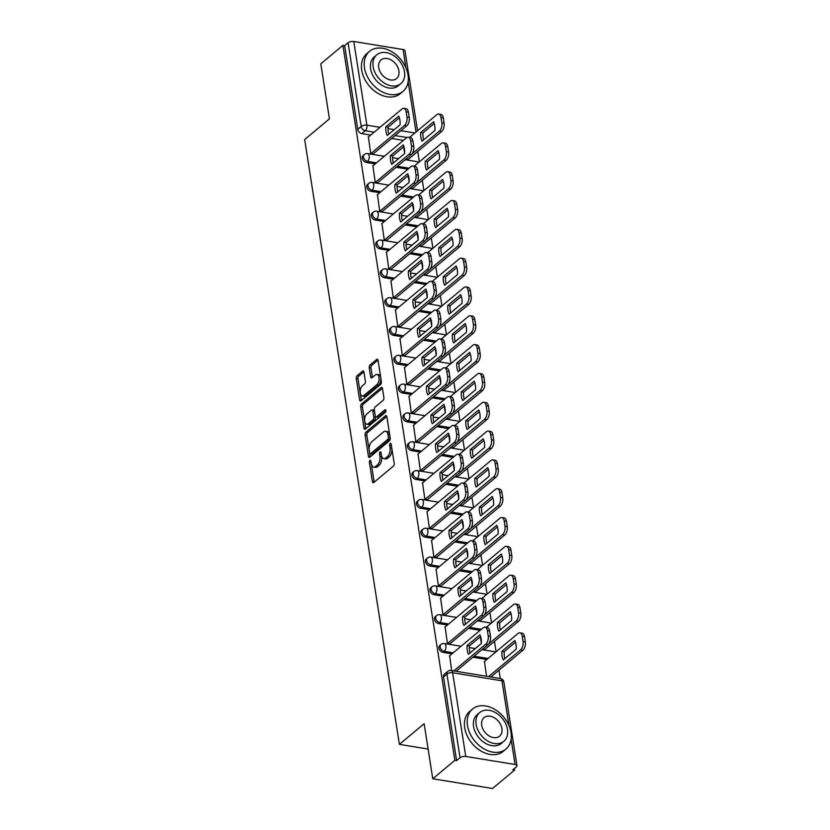 <?xml version="1.0" encoding="UTF-8"?>
<svg xmlns="http://www.w3.org/2000/svg" width="830" height="830" viewBox="0 0 830 830"><rect width="100%" height="100%" fill="white"/><g stroke="black" fill="none" stroke-linecap="round" stroke-linejoin="round"><path stroke-width="1.25" d="M369.952 460.422A1.432 0.768 -80.7 0 0 369.381 462.331L372.4 481.597A2.044 1.089 -80.7 0 0 373.158 482.707A2.044 1.089 -80.7 0 0 373.78 482.5L393.389 466.128A2.044 1.089 -80.7 0 0 394.198 463.399L391.179 444.133A1.432 0.768 -80.7 0 0 390.65 443.355A1.432 0.768 -80.7 0 0 390.214 443.5A1.432 0.768 -80.7 0 0 389.654 445.409L390.048 447.899A6.557 3.496 -80.7 0 1 387.465 456.614L385.836 457.984A6.557 3.496 -80.7 0 1 383.875 458.648A6.557 3.496 -80.7 0 1 381.437 455.089L381.043 452.599A1.432 0.768 -80.7 0 0 380.514 451.821A1.432 0.768 -80.7 0 0 380.088 451.966A1.432 0.768 -80.7 0 0 379.518 453.865L379.912 456.365A6.557 3.496 -80.7 0 1 377.328 465.07L375.7 466.439A6.557 3.496 -80.7 0 1 373.739 467.103A6.557 3.496 -80.7 0 1 371.3 463.545L370.906 461.055A1.432 0.768 -80.7 0 0 370.377 460.276A1.432 0.768 -80.7 0 0 369.952 460.422M371.103 462.279A1.432 0.768 -80.7 0 0 371.124 462.611L374.143 481.877A2.044 1.089 -80.7 0 0 374.195 482.147M391.376 445.357A1.432 0.768 -80.7 0 0 391.397 445.689L391.791 448.19L390.048 447.899M381.24 453.813A1.432 0.768 -80.7 0 0 381.261 454.155L381.655 456.645L379.912 456.365M363.945 372.089A2.044 1.089 -80.7 0 0 363.177 370.979A2.044 1.089 -80.7 0 0 362.565 371.186L357.066 375.783A2.044 1.089 -80.7 0 0 356.257 378.501L359.608 399.904A2.044 1.089 -80.7 0 0 360.365 401.014A2.044 1.089 -80.7 0 0 360.988 400.807L380.596 384.435A2.044 1.089 -80.7 0 0 381.406 381.707L378.055 360.313A2.044 1.089 -80.7 0 0 377.297 359.203A2.044 1.089 -80.7 0 0 376.685 359.411L370.035 364.961A2.044 1.089 -80.7 0 0 369.226 367.68L370.657 376.841A2.044 1.089 -80.7 0 0 371.425 377.951A2.044 1.089 -80.7 0 0 372.037 377.743L375.336 374.994A5.478 2.915 -80.7 0 1 376.976 374.434A5.478 2.915 -80.7 0 1 379.103 378.822A5.478 2.915 -80.7 0 1 376.851 384.695L363.934 395.474A5.478 2.915 -80.7 0 1 362.295 396.024A5.478 2.915 -80.7 0 1 360.168 391.636A5.478 2.915 -80.7 0 1 362.42 385.774L364.567 383.968A2.044 1.089 -80.7 0 0 365.376 381.25L363.945 372.089M465.755 756.452L515.057 764.482A4.171 1.847 171.1 0 1 516.966 765.685A4.171 1.847 171.1 0 1 516.322 766.899L512.878 769.773L514.621 770.053L492.532 788.5L432.762 778.768L424.151 723.708L399.386 744.375L304.672 139.533L329.427 118.866L320.805 63.817L342.904 45.37L454.861 760.322L456.604 760.612L460.048 757.738L446.945 674.043A4.171 3.009 -129.9 0 1 447.754 671.408L444.309 674.282A4.171 3.009 -129.9 0 0 443.5 676.917L446.945 674.043A4.171 1.847 171.1 0 1 452.641 672.767L465.755 756.452A4.171 1.847 171.1 0 0 460.048 757.738M432.762 778.768L454.861 760.322M365.895 432.181A2.044 1.089 -80.7 0 0 365.086 434.899L368.437 456.293A2.044 1.089 -80.7 0 0 369.205 457.413A2.044 1.089 -80.7 0 0 369.817 457.206L389.436 440.823A2.044 1.089 -80.7 0 0 390.235 438.105L386.884 416.712A2.044 1.089 -80.7 0 0 386.126 415.591A2.044 1.089 -80.7 0 0 385.514 415.799L365.895 432.181L367.638 432.461A2.044 1.089 -80.7 0 0 366.829 435.179L370.18 456.583A2.044 1.089 -80.7 0 0 370.242 456.842M364.028 428.104L360.677 406.7A2.044 1.089 -80.7 0 1 361.475 403.982L381.095 387.61A2.044 1.089 -80.7 0 1 381.707 387.403A2.044 1.089 -80.7 0 1 382.474 388.513L383.906 397.663A2.044 1.089 -80.7 0 1 383.097 400.392L375.139 407.032A2.044 1.089 -80.7 0 0 374.34 409.75L375.285 415.83A2.044 1.089 -80.7 0 0 376.052 416.94A2.044 1.089 -80.7 0 0 376.664 416.733L384.944 409.823A1.432 0.768 -80.7 0 1 385.369 409.678A1.432 0.768 -80.7 0 1 385.929 410.819A1.432 0.768 -80.7 0 1 385.338 412.354L365.397 429.006A2.044 1.089 -80.7 0 1 364.785 429.214A2.044 1.089 -80.7 0 1 364.028 428.104L365.771 428.384L362.42 406.99L360.677 406.7M403.411 140.384L391.646 138.465M370.74 135.062L361.818 133.609L365.252 130.735A4.171 3.009 -129.9 0 1 361.195 126.471L348.092 42.787A4.171 1.847 -8.9 0 1 353.788 41.5L403.1 49.53A4.171 1.847 -8.9 0 1 404.999 50.744L417.532 130.767M514.621 770.053L514.382 768.518M500.293 678.504L498.986 670.194M496.101 651.747L494.473 641.372M491.588 622.925L489.959 612.55M487.075 594.114L485.446 583.729M482.562 565.292L480.933 554.907M478.049 536.471L476.42 526.096M473.536 507.649L471.907 497.274M469.023 478.827L467.394 468.452M464.51 450.016L462.881 439.63M459.996 421.194L458.368 410.809M455.483 392.372L453.854 381.997M450.97 363.55L449.341 353.175M446.457 334.729L444.828 324.354M441.944 305.917L440.315 295.532M437.431 277.096L435.802 266.71M432.918 248.274L431.289 237.899M428.405 219.452L426.776 209.077M423.891 190.63L422.263 180.255M419.378 161.819L417.749 151.434M342.904 45.37L344.647 45.66L348.092 42.787M484.471 661.448L486.525 676.263M449.632 655.773L451.676 670.588M445.119 626.951L447.443 643.541L450.016 643.717M482.438 649.236L484.865 649.392M440.606 598.139L442.93 614.719L445.502 614.895M477.924 620.415L480.352 620.57M436.092 569.318L438.416 585.897L440.989 586.073M473.411 591.593L475.839 591.749M431.579 540.496L433.903 557.075L436.476 557.262M468.898 562.782L471.326 562.937M427.066 511.674L429.39 528.254L431.963 528.44M464.385 533.96L466.813 534.115M422.553 482.853L424.877 499.442L427.45 499.619M459.872 505.138L462.3 505.294M418.04 454.041L420.364 470.62L422.937 470.797M455.359 476.316L457.787 476.472M413.527 425.219L415.851 441.799L418.424 441.975M450.846 447.495L453.273 447.65M409.014 396.398L411.338 412.977L413.911 413.164M446.333 418.683L448.76 418.839M404.501 367.576L406.825 384.155L409.398 384.342M441.819 389.861L444.247 390.017M399.987 338.754L402.311 355.344L404.884 355.52M437.306 361.04L439.734 361.195M395.474 309.943L397.798 326.522L400.371 326.698M432.793 332.218L435.221 332.374M390.961 281.121L393.285 297.7L395.858 297.877M428.28 303.396L430.708 303.552M386.448 252.299L388.772 268.879L391.345 269.065M423.767 274.585L426.195 274.74M381.935 223.478L384.259 240.057L386.832 240.244M419.254 245.763L421.682 245.919M377.422 194.656L379.746 211.245L382.319 211.422M414.741 216.941L417.168 217.097M372.909 165.844L375.233 182.424L377.806 182.6M410.228 188.12L412.655 188.275M368.396 137.023L370.72 153.602L373.293 153.778M405.714 159.298L408.142 159.453M407.914 169.206L396.159 167.287M375.253 163.884L366.331 162.431L367.545 161.414A4.171 3.009 -129.9 0 1 363.893 158.437A4.171 3.009 -129.9 0 1 364.297 154.515L363.073 155.532A4.171 3.009 50.1 0 0 362.669 159.453A4.171 3.009 50.1 0 0 366.331 162.431M412.427 198.028L400.672 196.108M379.767 192.705L370.844 191.253L372.058 190.226A4.171 3.009 -129.9 0 1 368.406 187.258A4.171 3.009 -129.9 0 1 368.811 183.326L367.586 184.353A4.171 3.009 50.1 0 0 367.182 188.275A4.171 3.009 50.1 0 0 370.844 191.253M416.94 226.839L405.185 224.93M384.28 221.517L375.357 220.064L376.571 219.047A4.171 3.009 -129.9 0 1 372.919 216.08A4.171 3.009 -129.9 0 1 373.324 212.148L372.099 213.175A4.171 3.009 50.1 0 0 371.695 217.097A4.171 3.009 50.1 0 0 375.357 220.064M421.453 255.661L409.698 253.741M388.793 250.338L379.87 248.886L381.084 247.869A4.171 3.009 -129.9 0 1 377.432 244.892A4.171 3.009 -129.9 0 1 377.837 240.97L376.613 241.987A4.171 3.009 50.1 0 0 376.208 245.919A4.171 3.009 50.1 0 0 379.87 248.886M425.966 284.483L414.212 282.563M393.306 279.16L384.383 277.708L385.597 276.691A4.171 3.009 -129.9 0 1 381.945 273.713A4.171 3.009 -129.9 0 1 382.35 269.792L381.126 270.808A4.171 3.009 50.1 0 0 380.721 274.74A4.171 3.009 50.1 0 0 384.383 277.708M430.48 313.304L418.714 311.385M397.819 307.982L388.897 306.529L390.11 305.513A4.171 3.009 -129.9 0 1 386.458 302.535A4.171 3.009 -129.9 0 1 386.863 298.613L385.639 299.63A4.171 3.009 50.1 0 0 385.234 303.552A4.171 3.009 50.1 0 0 388.897 306.529M434.993 342.126L423.227 340.207M402.332 336.804L393.41 335.351L394.624 334.324A4.171 3.009 -129.9 0 1 390.971 331.357A4.171 3.009 -129.9 0 1 391.376 327.425L390.152 328.452A4.171 3.009 50.1 0 0 389.747 332.374A4.171 3.009 50.1 0 0 393.41 335.351M439.506 370.937L427.74 369.028M406.845 365.615L397.923 364.163L399.137 363.146A4.171 3.009 -129.9 0 1 395.485 360.179A4.171 3.009 -129.9 0 1 395.889 356.246L394.665 357.274A4.171 3.009 50.1 0 0 394.26 361.195A4.171 3.009 50.1 0 0 397.923 364.163M444.019 399.759L432.254 397.84M411.358 394.437L402.436 392.984L403.65 391.968A4.171 3.009 -129.9 0 1 399.998 388.99A4.171 3.009 -129.9 0 1 400.402 385.068L399.178 386.085A4.171 3.009 50.1 0 0 398.774 390.017A4.171 3.009 50.1 0 0 402.436 392.984M448.532 428.581L436.767 426.662M415.872 423.259L406.949 421.806L408.163 420.789A4.171 3.009 -129.9 0 1 404.511 417.812A4.171 3.009 -129.9 0 1 404.916 413.89L403.691 414.907A4.171 3.009 50.1 0 0 403.287 418.839A4.171 3.009 50.1 0 0 406.949 421.806M453.045 457.403L441.28 455.483M420.385 452.08L411.462 450.628L412.676 449.611A4.171 3.009 -129.9 0 1 409.024 446.633A4.171 3.009 -129.9 0 1 409.429 442.712L408.204 443.728A4.171 3.009 50.1 0 0 407.8 447.65A4.171 3.009 50.1 0 0 411.462 450.628M457.558 486.224L445.793 484.305M424.898 480.902L415.975 479.45L417.189 478.422A4.171 3.009 -129.9 0 1 413.537 475.455A4.171 3.009 -129.9 0 1 413.942 471.523L412.718 472.55A4.171 3.009 50.1 0 0 412.313 476.472A4.171 3.009 50.1 0 0 415.975 479.45M462.071 515.036L450.306 513.127M429.411 509.713L420.488 508.261L421.702 507.244A4.171 3.009 -129.9 0 1 418.05 504.277A4.171 3.009 -129.9 0 1 418.455 500.345L417.231 501.372A4.171 3.009 50.1 0 0 416.826 505.294A4.171 3.009 50.1 0 0 420.488 508.261M466.585 543.858L454.819 541.938M433.924 538.535L425.002 537.083L426.215 536.066A4.171 3.009 -129.9 0 1 422.563 533.088A4.171 3.009 -129.9 0 1 422.968 529.167L421.744 530.183A4.171 3.009 50.1 0 0 421.339 534.115A4.171 3.009 50.1 0 0 425.002 537.083M471.098 572.679L459.332 570.76M438.437 567.357L429.515 565.904L430.729 564.888A4.171 3.009 -129.9 0 1 427.077 561.91A4.171 3.009 -129.9 0 1 427.481 557.988L426.257 559.005A4.171 3.009 50.1 0 0 425.852 562.937A4.171 3.009 50.1 0 0 429.515 565.904M475.611 601.501L463.846 599.582M442.95 596.179L434.028 594.726L435.242 593.709A4.171 3.009 -129.9 0 1 431.59 590.732A4.171 3.009 -129.9 0 1 431.994 586.81L430.77 587.827A4.171 3.009 50.1 0 0 430.365 591.749A4.171 3.009 50.1 0 0 434.028 594.726M480.124 630.323L468.359 628.403M447.463 625L438.541 623.548L439.755 622.521A4.171 3.009 -129.9 0 1 436.103 619.553A4.171 3.009 -129.9 0 1 436.507 615.621L435.283 616.649A4.171 3.009 50.1 0 0 434.879 620.57A4.171 3.009 50.1 0 0 438.541 623.548M486.826 659.497L472.872 657.225M451.977 653.812L443.044 652.359L444.268 651.342A4.171 3.009 -129.9 0 1 440.616 648.375A4.171 3.009 -129.9 0 1 441.021 644.443L439.796 645.47A4.171 3.009 50.1 0 0 439.392 649.392A4.171 3.009 50.1 0 0 443.044 652.359M399.386 744.375L428.114 749.054M344.647 45.66L357.751 129.345A4.171 3.009 50.1 0 0 361.818 133.609M456.604 760.612L443.5 676.917M480.342 636.786L481.338 643.115M475.829 607.965L476.825 614.293M471.315 579.143L472.312 585.482M466.802 550.332L467.798 556.66M462.289 521.51L463.285 527.839M457.776 492.688L458.772 499.017M453.263 463.866L454.259 470.195M448.75 435.045L449.746 441.384M444.237 406.233L445.233 412.562M439.724 377.411L440.72 383.74M435.211 348.59L436.207 354.918M430.697 319.768L431.693 326.097M426.184 290.946L427.18 297.285M421.671 262.135L422.667 268.464M417.158 233.313L418.154 239.642M412.645 204.491L413.641 210.82M408.132 175.669L409.128 181.998M403.619 146.848L404.615 153.187M373.739 467.103L375.482 467.383A6.557 3.496 -80.7 0 0 377.443 466.719L375.7 466.439M381.655 456.645A6.557 3.496 -80.7 0 1 379.071 465.36L377.443 466.719M383.875 458.648L385.608 458.928A6.557 3.496 -80.7 0 0 387.579 458.264L385.836 457.984M391.791 448.19A6.557 3.496 -80.7 0 1 389.208 456.894L387.579 458.264M386.832 416.442L367.638 432.461M369.651 453.024A1.432 0.768 -80.7 0 0 370.19 453.803A1.432 0.768 -80.7 0 0 370.616 453.657L387.838 439.288A1.432 0.768 -80.7 0 0 388.399 437.379L387.983 434.754A6.557 3.496 -80.7 0 0 385.556 431.195A6.557 3.496 -80.7 0 0 383.595 431.859L371.819 441.685A6.557 3.496 -80.7 0 0 369.246 450.4L369.651 453.024M370.19 453.803L371.933 454.093A1.432 0.768 -80.7 0 0 372.359 453.948L370.616 453.657M385.556 431.195L387.299 431.486A6.557 3.496 -80.7 0 1 389.727 435.034L390.142 437.669A1.432 0.768 -80.7 0 1 389.581 439.578L372.359 453.948M382.412 388.243L363.218 404.262A2.044 1.089 -80.7 0 0 362.42 406.99M376.052 416.94L377.795 417.22A2.044 1.089 -80.7 0 0 378.407 417.013L385.929 410.736M366.891 413.921A5.478 2.915 -80.7 0 0 364.64 419.793A5.478 2.915 -80.7 0 0 366.767 424.182A5.478 2.915 -80.7 0 0 368.406 423.622L372.961 419.824A2.044 1.089 -80.7 0 0 373.759 417.106L372.815 411.026A2.044 1.089 -80.7 0 0 372.048 409.916A2.044 1.089 -80.7 0 0 371.435 410.124L366.891 413.921M366.767 424.182L368.51 424.462A5.478 2.915 -80.7 0 0 370.149 423.902L368.406 423.622M372.048 409.916L373.791 410.196A2.044 1.089 -80.7 0 1 374.558 411.307L375.502 417.386A2.044 1.089 -80.7 0 1 374.704 420.105L370.149 423.902M362.295 396.024L364.038 396.315A5.478 2.915 -80.7 0 0 365.677 395.754L363.934 395.474M376.976 374.434L378.719 374.714A5.478 2.915 -80.7 0 1 380.846 379.103A5.478 2.915 -80.7 0 1 378.594 384.975L365.677 395.754M378.003 360.044L371.778 365.242A2.044 1.089 -80.7 0 0 370.969 367.96L372.4 377.121A2.044 1.089 -80.7 0 0 372.463 377.391M363.882 371.83L358.809 376.063A2.044 1.089 -80.7 0 0 358 378.791L361.351 400.185A2.044 1.089 -80.7 0 0 361.403 400.454M503.291 659.943L516.156 649.216A13.041 6.951 -80.7 0 0 514.797 640.532L501.932 651.27A13.041 6.951 -80.7 0 0 503.291 659.943M488.59 676.606L520.597 649.89A6.256 3.33 -80.7 0 0 523.066 641.569L522.226 636.205A6.256 3.33 -80.7 0 0 519.902 632.813A6.256 3.33 -80.7 0 0 518.024 633.446L484.232 661.655M504.879 658.626A13.041 6.951 -80.7 0 1 504.204 651.633L515.471 642.223M519.902 632.813L522.163 633.176A6.256 3.33 99.3 0 1 524.487 636.579L525.328 641.932A6.256 3.33 99.3 0 1 522.869 650.253L520.597 649.89M490.862 676.969L522.869 650.253M504.204 651.633L501.932 651.27M470.029 652.951A13.041 6.951 99.3 0 1 469.355 645.958L480.622 636.548M453.751 670.931L485.758 644.215A6.256 3.33 -80.7 0 0 488.216 635.894L487.376 630.53A6.256 3.33 -80.7 0 0 485.052 627.138L487.314 627.501A6.256 3.33 99.3 0 1 489.638 630.904L490.478 636.257A6.256 3.33 99.3 0 1 488.019 644.578L456.012 671.294M467.083 645.584A13.041 6.951 99.3 0 0 468.442 654.268L481.307 643.541A13.041 6.951 99.3 0 0 479.948 634.857L467.083 645.584L469.355 645.958M485.052 627.138A6.256 3.33 -80.7 0 0 483.174 627.771L449.383 655.98M498.778 631.132L511.643 620.394A13.041 6.951 -80.7 0 0 510.284 611.71L497.419 622.448A13.041 6.951 -80.7 0 0 498.778 631.132M488.548 644.049L516.084 621.068A6.256 3.33 -80.7 0 0 518.553 612.748L517.713 607.394A6.256 3.33 -80.7 0 0 515.389 603.991A6.256 3.33 -80.7 0 0 513.511 604.624L486.307 627.335M500.365 629.804A13.041 6.951 -80.7 0 1 499.691 622.811L510.958 613.401M515.389 603.991L517.65 604.365A6.256 3.33 99.3 0 1 519.974 607.757L520.815 613.111A6.256 3.33 99.3 0 1 518.356 621.442L516.084 621.068M484.627 649.589L518.356 621.442M499.691 622.811L497.419 622.448M494.265 602.31L507.13 591.572A13.041 6.951 -80.7 0 0 505.771 582.888L492.906 593.626A13.041 6.951 -80.7 0 0 494.265 602.31M484.035 615.238L511.571 592.247A6.256 3.33 -80.7 0 0 514.04 583.926L513.199 578.572A6.256 3.33 -80.7 0 0 510.875 575.169A6.256 3.33 -80.7 0 0 508.998 575.802L481.794 598.523M495.852 600.982A13.041 6.951 -80.7 0 1 495.178 594L506.445 584.59M510.875 575.169L513.137 575.543A6.256 3.33 99.3 0 1 515.461 578.935L516.302 584.299A6.256 3.33 99.3 0 1 513.843 592.62L511.571 592.247M480.114 620.778L513.843 592.62M495.178 594L492.906 593.626M465.516 624.129A13.041 6.951 99.3 0 1 464.842 617.136L476.109 607.726M447.505 643.551L481.244 615.393A6.256 3.33 -80.7 0 0 483.703 607.072L482.863 601.709A6.256 3.33 -80.7 0 0 480.539 598.316L482.801 598.689A6.256 3.33 99.3 0 1 485.125 602.082L485.965 607.436A6.256 3.33 99.3 0 1 483.506 615.767L449.777 643.914M462.569 616.773A13.041 6.951 99.3 0 0 463.929 625.457L476.794 614.719A13.041 6.951 99.3 0 0 475.434 606.035L462.569 616.773L464.842 617.136M480.539 598.316A6.256 3.33 -80.7 0 0 478.661 598.949L444.87 627.158M461.003 595.307A13.041 6.951 99.3 0 1 460.328 588.314L471.596 578.915M442.992 614.729L476.731 586.571A6.256 3.33 -80.7 0 0 479.19 578.251L478.35 572.897A6.256 3.33 -80.7 0 0 476.026 569.494L478.288 569.868A6.256 3.33 99.3 0 1 480.612 573.26L481.452 578.624A6.256 3.33 99.3 0 1 478.993 586.945L445.264 615.092M458.056 587.951A13.041 6.951 99.3 0 0 459.415 596.635L472.28 585.897A13.041 6.951 99.3 0 0 470.921 577.213L458.056 587.951L460.328 588.314M476.026 569.494A6.256 3.33 -80.7 0 0 474.148 570.127L440.357 598.337M511.031 732.6A26.083 18.8 50.1 0 0 495.22 709.65A26.083 18.8 50.1 0 0 472.54 709.028A26.083 18.8 50.1 0 0 467.477 725.503A26.083 18.8 50.1 0 0 483.278 748.452A26.083 18.8 50.1 0 0 505.958 749.075A26.083 18.8 50.1 0 0 511.031 732.6M472.54 709.028L469.77 711.352A26.083 18.8 50.1 0 0 464.696 727.817A26.083 18.8 50.1 0 0 480.508 750.766A26.083 18.8 50.1 0 0 503.188 751.389L505.958 749.075M503.841 741.335L501.279 743.462A18.779 13.529 -129.9 0 1 484.948 743.016A18.779 13.529 -129.9 0 1 473.567 726.499A18.779 13.529 -129.9 0 1 477.219 714.64L479.771 712.503A18.779 13.529 50.1 0 0 476.13 724.362A18.779 13.529 50.1 0 0 487.511 740.889A18.779 13.529 50.1 0 0 503.841 741.335A18.779 13.529 50.1 0 0 507.483 729.477A18.779 13.529 50.1 0 0 496.101 712.949A18.779 13.529 50.1 0 0 479.771 712.503M481.701 725.275A12.097 8.725 50.1 0 0 489.036 735.92A12.097 8.725 50.1 0 0 499.556 736.21A12.097 8.725 50.1 0 0 501.911 728.564A12.097 8.725 50.1 0 0 494.576 717.919A12.097 8.725 50.1 0 0 484.056 717.628A12.097 8.725 50.1 0 0 481.701 725.275M408.038 74.918A26.083 18.8 50.1 0 0 392.237 51.968A26.083 18.8 50.1 0 0 369.547 51.346A26.083 18.8 50.1 0 0 364.484 67.821A26.083 18.8 50.1 0 0 380.296 90.771A26.083 18.8 50.1 0 0 402.975 91.393A26.083 18.8 50.1 0 0 408.038 74.918M369.547 51.346L366.777 53.67A26.083 18.8 50.1 0 0 361.704 70.135A26.083 18.8 50.1 0 0 377.515 93.095A26.083 18.8 50.1 0 0 400.195 93.707L402.975 91.393M400.849 83.654L398.296 85.781A18.779 13.529 -129.9 0 1 381.966 85.345A18.779 13.529 -129.9 0 1 370.585 68.817A18.779 13.529 -129.9 0 1 374.226 56.959L376.789 54.822A18.779 13.529 50.1 0 0 373.137 66.68A18.779 13.529 50.1 0 0 384.518 83.208A18.779 13.529 50.1 0 0 400.849 83.654A18.779 13.529 50.1 0 0 404.501 71.795A18.779 13.529 50.1 0 0 393.119 55.268A18.779 13.529 50.1 0 0 376.789 54.822M378.708 67.593A12.097 8.725 50.1 0 0 386.043 78.238A12.097 8.725 50.1 0 0 396.574 78.528A12.097 8.725 50.1 0 0 398.919 70.882A12.097 8.725 50.1 0 0 391.584 60.237A12.097 8.725 50.1 0 0 381.063 59.947A12.097 8.725 50.1 0 0 378.708 67.593M489.752 573.489L502.617 562.75A13.041 6.951 -80.7 0 0 501.258 554.077L488.393 564.805A13.041 6.951 -80.7 0 0 489.752 573.489M479.522 586.416L507.057 563.425A6.256 3.33 -80.7 0 0 509.527 555.104L508.686 549.75A6.256 3.33 -80.7 0 0 506.362 546.348A6.256 3.33 -80.7 0 0 504.484 546.991L477.281 569.702M491.339 572.161A13.041 6.951 -80.7 0 1 490.665 565.178L501.932 555.768M506.362 546.348L508.624 546.721A6.256 3.33 99.3 0 1 510.948 550.114L511.788 555.478A6.256 3.33 99.3 0 1 509.33 563.798L507.057 563.425M475.6 591.956L509.33 563.798M490.665 565.178L488.393 564.805M485.239 544.667L498.104 533.939A13.041 6.951 -80.7 0 0 496.745 525.255L483.88 535.983A13.041 6.951 -80.7 0 0 485.239 544.667M475.009 557.594L502.544 534.613A6.256 3.33 -80.7 0 0 505.014 526.282L504.173 520.929A6.256 3.33 -80.7 0 0 501.849 517.536A6.256 3.33 -80.7 0 0 499.971 518.169L472.768 540.88M486.826 543.349A13.041 6.951 -80.7 0 1 486.152 536.356L497.419 526.946M501.849 517.536L504.111 517.899A6.256 3.33 99.3 0 1 506.435 521.302L507.275 526.656A6.256 3.33 99.3 0 1 504.816 534.976L502.544 534.613M471.087 563.134L504.816 534.976M486.152 536.356L483.88 535.983M480.726 515.845L493.591 505.117A13.041 6.951 -80.7 0 0 492.232 496.433L479.367 507.172A13.041 6.951 -80.7 0 0 480.726 515.845M470.496 528.772L498.031 505.792A6.256 3.33 -80.7 0 0 500.5 497.471L499.66 492.107A6.256 3.33 -80.7 0 0 497.336 488.714A6.256 3.33 -80.7 0 0 495.458 489.347L468.255 512.058M482.313 514.527A13.041 6.951 -80.7 0 1 481.639 507.535L492.906 498.125M497.336 488.714L499.598 489.078A6.256 3.33 99.3 0 1 501.922 492.481L502.762 497.834A6.256 3.33 99.3 0 1 500.303 506.155L498.031 505.792M466.574 534.312L500.303 506.155M481.639 507.535L479.367 507.172M456.49 566.485A13.041 6.951 99.3 0 1 455.815 559.503L467.083 550.093M438.479 585.907L472.218 557.75A6.256 3.33 -80.7 0 0 474.677 549.429L473.837 544.075A6.256 3.33 -80.7 0 0 471.513 540.672L473.774 541.046A6.256 3.33 99.3 0 1 476.098 544.439L476.939 549.802A6.256 3.33 99.3 0 1 474.48 558.123L440.751 586.281M453.543 559.13A13.041 6.951 99.3 0 0 454.902 567.813L467.767 557.075A13.041 6.951 99.3 0 0 466.408 548.391L453.543 559.13L455.815 559.503M471.513 540.672A6.256 3.33 -80.7 0 0 469.635 541.316L435.843 569.515M451.977 537.664A13.041 6.951 99.3 0 1 451.302 530.681L462.569 521.271M433.966 557.086L467.705 528.938A6.256 3.33 -80.7 0 0 470.164 520.607L469.324 515.254A6.256 3.33 -80.7 0 0 467 511.861L469.261 512.224A6.256 3.33 99.3 0 1 471.596 515.627L472.426 520.981A6.256 3.33 99.3 0 1 469.967 529.301L436.238 557.459M449.03 530.308A13.041 6.951 99.3 0 0 450.389 538.992L463.254 528.264A13.041 6.951 99.3 0 0 461.895 519.58L449.03 530.308L451.302 530.681M467 511.861A6.256 3.33 -80.7 0 0 465.122 512.494L431.33 540.693M447.463 508.852A13.041 6.951 99.3 0 1 446.789 501.86L458.056 492.449M429.452 528.274L463.192 500.117A6.256 3.33 -80.7 0 0 465.651 491.796L464.81 486.432A6.256 3.33 -80.7 0 0 462.486 483.039L464.748 483.402A6.256 3.33 99.3 0 1 467.083 486.805L467.913 492.159A6.256 3.33 99.3 0 1 465.454 500.48L431.725 528.637M444.517 501.486A13.041 6.951 99.3 0 0 445.876 510.17L458.741 499.442A13.041 6.951 99.3 0 0 457.382 490.758L444.517 501.486L446.789 501.86M462.486 483.039A6.256 3.33 -80.7 0 0 460.608 483.672L426.817 511.882M476.213 487.034L489.078 476.296A13.041 6.951 -80.7 0 0 487.718 467.612L474.853 478.35A13.041 6.951 -80.7 0 0 476.213 487.034M465.983 499.951L493.518 476.97A6.256 3.33 -80.7 0 0 495.987 468.649L495.147 463.296A6.256 3.33 -80.7 0 0 492.823 459.893A6.256 3.33 -80.7 0 0 490.945 460.526L463.742 483.236M477.8 485.706A13.041 6.951 -80.7 0 1 477.126 478.713L488.393 469.303M492.823 459.893L495.085 460.266A6.256 3.33 99.3 0 1 497.409 463.659L498.249 469.012A6.256 3.33 99.3 0 1 495.79 477.343L493.518 476.97M462.061 505.491L495.79 477.343M477.126 478.713L474.853 478.35M442.95 480.031A13.041 6.951 99.3 0 1 442.276 473.038L453.543 463.628M424.939 499.453L458.679 471.295A6.256 3.33 -80.7 0 0 461.138 462.974L460.297 457.61A6.256 3.33 -80.7 0 0 457.973 454.218L460.235 454.591A6.256 3.33 99.3 0 1 462.569 457.984L463.399 463.337A6.256 3.33 99.3 0 1 460.94 471.668L427.211 499.816M440.004 472.675A13.041 6.951 99.3 0 0 441.363 481.358L454.228 470.62A13.041 6.951 99.3 0 0 452.869 461.937L440.004 472.675L442.276 473.038M457.973 454.218A6.256 3.33 -80.7 0 0 456.106 454.85L422.314 483.06M471.699 458.212L484.564 447.474A13.041 6.951 -80.7 0 0 483.205 438.79L470.34 449.528A13.041 6.951 -80.7 0 0 471.699 458.212M461.47 471.139L489.005 448.148A6.256 3.33 -80.7 0 0 491.474 439.827L490.634 434.474A6.256 3.33 -80.7 0 0 488.31 431.071A6.256 3.33 -80.7 0 0 486.432 431.704L459.229 454.425M473.287 456.884A13.041 6.951 -80.7 0 1 472.612 449.901L483.88 440.491M488.31 431.071L490.572 431.444A6.256 3.33 99.3 0 1 492.896 434.837L493.736 440.201A6.256 3.33 99.3 0 1 491.277 448.522L489.005 448.148M457.548 476.679L491.277 448.522M472.612 449.901L470.34 449.528M438.437 451.209A13.041 6.951 99.3 0 1 437.763 444.216L449.03 434.816M420.426 470.631L454.166 442.473A6.256 3.33 -80.7 0 0 456.625 434.152L455.784 428.799A6.256 3.33 -80.7 0 0 453.46 425.396L455.722 425.769A6.256 3.33 99.3 0 1 458.056 429.162L458.886 434.526A6.256 3.33 99.3 0 1 456.427 442.846L422.698 470.994M435.491 443.853A13.041 6.951 99.3 0 0 436.85 452.537L449.715 441.799A13.041 6.951 99.3 0 0 448.356 433.115L435.491 443.853L437.763 444.216M453.46 425.396A6.256 3.33 -80.7 0 0 451.593 426.029L417.801 454.238M467.186 429.39L480.051 418.652A13.041 6.951 -80.7 0 0 478.692 409.979L465.827 420.706A13.041 6.951 -80.7 0 0 467.186 429.39M456.957 442.317L484.492 419.326A6.256 3.33 -80.7 0 0 486.961 411.006L486.121 405.652A6.256 3.33 -80.7 0 0 483.797 402.249A6.256 3.33 -80.7 0 0 481.919 402.892L454.716 425.603M468.774 428.062A13.041 6.951 -80.7 0 1 468.099 421.08L479.367 411.67M483.797 402.249L486.058 402.623A6.256 3.33 99.3 0 1 488.382 406.015L489.223 411.379A6.256 3.33 99.3 0 1 486.764 419.7L484.492 419.326M453.035 447.858L486.764 419.7M468.099 421.08L465.827 420.706M433.924 422.387A13.041 6.951 99.3 0 1 433.25 415.405L444.517 405.995M415.913 441.809L449.653 413.651A6.256 3.33 -80.7 0 0 452.111 405.331L451.271 399.977A6.256 3.33 -80.7 0 0 448.947 396.574L451.209 396.948A6.256 3.33 99.3 0 1 453.543 400.34L454.373 405.704A6.256 3.33 99.3 0 1 451.914 414.025L418.185 442.183M430.978 415.031A13.041 6.951 99.3 0 0 432.337 423.715L445.202 412.977A13.041 6.951 99.3 0 0 443.843 404.293L430.978 415.031L433.25 415.405M448.947 396.574A6.256 3.33 -80.7 0 0 447.08 397.217L413.288 425.417M462.673 400.568L475.538 389.841A13.041 6.951 -80.7 0 0 474.179 381.157L461.314 391.885A13.041 6.951 -80.7 0 0 462.673 400.568M452.443 413.496L479.989 390.515A6.256 3.33 -80.7 0 0 482.448 382.184L481.608 376.83A6.256 3.33 -80.7 0 0 479.284 373.438A6.256 3.33 -80.7 0 0 477.406 374.071L450.202 396.782M464.261 399.251A13.041 6.951 -80.7 0 1 463.586 392.258L474.853 382.848M479.284 373.438L481.545 373.801A6.256 3.33 99.3 0 1 483.869 377.204L484.71 382.557A6.256 3.33 99.3 0 1 482.251 390.878L479.989 390.515M448.522 419.036L482.251 390.878M463.586 392.258L461.314 391.885M429.421 393.565A13.041 6.951 99.3 0 1 428.737 386.583L440.004 377.173M411.4 412.987L445.139 384.84A6.256 3.33 -80.7 0 0 447.598 376.509L446.758 371.155A6.256 3.33 -80.7 0 0 444.434 367.763L446.696 368.126A6.256 3.33 99.3 0 1 449.03 371.529L449.86 376.882A6.256 3.33 99.3 0 1 447.401 385.203L413.672 413.361M426.464 386.209A13.041 6.951 99.3 0 0 427.834 394.893L440.689 384.166A13.041 6.951 99.3 0 0 439.329 375.482L426.464 386.209L428.737 386.583M444.434 367.763A6.256 3.33 -80.7 0 0 442.566 368.396L408.775 396.595M458.16 371.747L471.025 361.019A13.041 6.951 -80.7 0 0 469.666 352.335L456.801 363.073A13.041 6.951 -80.7 0 0 458.16 371.747M447.93 384.674L475.476 361.693A6.256 3.33 -80.7 0 0 477.935 353.373L477.094 348.009A6.256 3.33 -80.7 0 0 474.77 344.616A6.256 3.33 -80.7 0 0 472.893 345.249L445.689 367.96M459.747 370.429A13.041 6.951 -80.7 0 1 459.073 363.436L470.34 354.026M474.77 344.616L477.032 344.979A6.256 3.33 99.3 0 1 479.356 348.382L480.197 353.736A6.256 3.33 99.3 0 1 477.738 362.056L475.476 361.693M444.009 390.214L477.738 362.056M459.073 363.436L456.801 363.073M453.647 342.935L466.512 332.197A13.041 6.951 -80.7 0 0 465.153 323.513L452.288 334.251A13.041 6.951 -80.7 0 0 453.647 342.935M443.417 355.852L470.963 332.872A6.256 3.33 -80.7 0 0 473.422 324.551L472.581 319.197A6.256 3.33 -80.7 0 0 470.257 315.794A6.256 3.33 -80.7 0 0 468.379 316.427L441.176 339.138M455.234 341.607A13.041 6.951 -80.7 0 1 454.56 334.615L465.827 325.204M470.257 315.794L472.519 316.168A6.256 3.33 99.3 0 1 474.843 319.56L475.683 324.914A6.256 3.33 99.3 0 1 473.225 333.245L470.963 332.872M439.495 361.392L473.225 333.245M454.56 334.615L452.288 334.251M449.134 314.114L461.999 303.375A13.041 6.951 -80.7 0 0 460.64 294.692L447.775 305.43A13.041 6.951 -80.7 0 0 449.134 314.114M438.904 327.041L466.45 304.05A6.256 3.33 -80.7 0 0 468.909 295.729L468.068 290.376A6.256 3.33 -80.7 0 0 465.744 286.973A6.256 3.33 -80.7 0 0 463.866 287.605L436.663 310.327M450.721 312.786A13.041 6.951 -80.7 0 1 450.047 305.803L461.314 296.393M465.744 286.973L468.006 287.346A6.256 3.33 99.3 0 1 470.33 290.739L471.17 296.103A6.256 3.33 99.3 0 1 468.711 304.423L466.45 304.05M434.982 332.581L468.711 304.423M450.047 305.803L447.775 305.43M444.621 285.292L457.486 274.554A13.041 6.951 -80.7 0 0 456.127 265.88L443.262 276.608A13.041 6.951 -80.7 0 0 444.621 285.292M434.391 298.219L461.937 275.228A6.256 3.33 -80.7 0 0 464.395 266.907L463.555 261.554A6.256 3.33 -80.7 0 0 461.231 258.151A6.256 3.33 -80.7 0 0 459.353 258.794L432.15 281.505M446.208 283.964A13.041 6.951 -80.7 0 1 445.534 276.981L456.801 267.571M461.231 258.151L463.493 258.524A6.256 3.33 99.3 0 1 465.817 261.917L466.657 267.281A6.256 3.33 99.3 0 1 464.198 275.601L461.937 275.228M430.469 303.759L464.198 275.601M445.534 276.981L443.262 276.608M440.108 256.47L452.973 245.742A13.041 6.951 -80.7 0 0 451.613 237.058L438.748 247.786A13.041 6.951 -80.7 0 0 440.108 256.47M429.878 269.397L457.423 246.417A6.256 3.33 -80.7 0 0 459.882 238.085L459.042 232.732A6.256 3.33 -80.7 0 0 456.718 229.339A6.256 3.33 -80.7 0 0 454.84 229.972L427.637 252.683M441.695 255.152A13.041 6.951 -80.7 0 1 441.021 248.16L452.288 238.75M456.718 229.339L458.98 229.703A6.256 3.33 99.3 0 1 461.304 233.106L462.144 238.459A6.256 3.33 99.3 0 1 459.685 246.78L457.423 246.417M425.956 274.938L459.685 246.78M441.021 248.16L438.748 247.786M435.594 227.648L448.459 216.921A13.041 6.951 -80.7 0 0 447.1 208.237L434.235 218.975A13.041 6.951 -80.7 0 0 435.594 227.648M425.365 240.576L452.91 217.595A6.256 3.33 -80.7 0 0 455.369 209.274L454.529 203.91A6.256 3.33 -80.7 0 0 452.205 200.518A6.256 3.33 -80.7 0 0 450.327 201.151L423.124 223.861M437.182 226.331A13.041 6.951 -80.7 0 1 436.507 219.338L447.775 209.928M452.205 200.518L454.467 200.881A6.256 3.33 99.3 0 1 456.791 204.284L457.631 209.637A6.256 3.33 99.3 0 1 455.172 217.958L452.91 217.595M421.443 246.116L455.172 217.958M436.507 219.338L434.235 218.975M424.908 364.754A13.041 6.951 99.3 0 1 424.223 357.761L435.491 348.351M406.887 384.176L440.626 356.018A6.256 3.33 -80.7 0 0 443.085 347.697L442.245 342.334A6.256 3.33 -80.7 0 0 439.921 338.941L442.183 339.304A6.256 3.33 99.3 0 1 444.517 342.707L445.347 348.061A6.256 3.33 99.3 0 1 442.888 356.381L409.159 384.539M421.951 357.388A13.041 6.951 99.3 0 0 423.321 366.072L436.175 355.344A13.041 6.951 99.3 0 0 434.816 346.66L421.951 357.388L424.223 357.761M439.921 338.941A6.256 3.33 -80.7 0 0 438.053 339.574L404.262 367.783M420.395 335.932A13.041 6.951 99.3 0 1 419.71 328.939L430.978 319.529M402.374 355.354L436.113 327.196A6.256 3.33 -80.7 0 0 438.572 318.876L437.732 313.512A6.256 3.33 -80.7 0 0 435.408 310.119L437.669 310.493A6.256 3.33 99.3 0 1 440.004 313.885L440.834 319.239A6.256 3.33 99.3 0 1 438.375 327.57L404.646 355.717M417.438 328.576A13.041 6.951 99.3 0 0 418.808 337.26L431.662 326.522A13.041 6.951 99.3 0 0 430.303 317.838L417.438 328.576L419.71 328.939M435.408 310.119A6.256 3.33 -80.7 0 0 433.54 310.752L399.749 338.962M415.882 307.11A13.041 6.951 99.3 0 1 415.197 300.118L426.464 290.718M397.861 326.532L431.6 298.375A6.256 3.33 -80.7 0 0 434.059 290.054L433.219 284.7A6.256 3.33 -80.7 0 0 430.895 281.297L433.167 281.671A6.256 3.33 99.3 0 1 435.491 285.064L436.321 290.427A6.256 3.33 99.3 0 1 433.862 298.748L400.133 326.896M412.925 299.755A13.041 6.951 99.3 0 0 414.295 308.438L427.149 297.7A13.041 6.951 99.3 0 0 425.79 289.016L412.925 299.755L415.197 300.118M430.895 281.297A6.256 3.33 -80.7 0 0 429.027 281.93L395.236 310.14M411.369 278.289A13.041 6.951 99.3 0 1 410.684 271.306L421.951 261.896M393.358 297.711L427.087 269.553A6.256 3.33 -80.7 0 0 429.546 261.232L428.705 255.879A6.256 3.33 -80.7 0 0 426.381 252.476L428.654 252.849A6.256 3.33 99.3 0 1 430.978 256.242L431.808 261.606A6.256 3.33 99.3 0 1 429.349 269.926L395.62 298.084M408.412 270.933A13.041 6.951 99.3 0 0 409.781 279.617L422.636 268.879A13.041 6.951 99.3 0 0 421.277 260.195L408.412 270.933L410.684 271.306M426.381 252.476A6.256 3.33 -80.7 0 0 424.514 253.119L390.723 281.318M406.856 249.467A13.041 6.951 99.3 0 1 406.171 242.485L417.438 233.074M388.845 268.889L422.574 240.742A6.256 3.33 -80.7 0 0 425.033 232.41L424.192 227.057A6.256 3.33 -80.7 0 0 421.868 223.664L424.14 224.027A6.256 3.33 99.3 0 1 426.464 227.43L427.294 232.784A6.256 3.33 99.3 0 1 424.836 241.105L391.106 269.262M403.899 242.111A13.041 6.951 99.3 0 0 405.268 250.795L418.123 240.067A13.041 6.951 99.3 0 0 416.764 231.383L403.899 242.111L406.171 242.485M421.868 223.664A6.256 3.33 -80.7 0 0 420.001 224.297L386.209 252.496M402.343 220.656A13.041 6.951 99.3 0 1 401.658 213.663L412.925 204.253M384.332 240.078L418.061 211.92A6.256 3.33 -80.7 0 0 420.52 203.599L419.679 198.235A6.256 3.33 -80.7 0 0 417.355 194.843L419.627 195.206A6.256 3.33 99.3 0 1 421.951 198.609L422.781 203.962A6.256 3.33 99.3 0 1 420.322 212.283L386.593 240.441M399.386 213.289A13.041 6.951 99.3 0 0 400.755 221.973L413.61 211.245A13.041 6.951 99.3 0 0 412.251 202.562L399.386 213.289L401.658 213.663M417.355 194.843A6.256 3.33 -80.7 0 0 415.488 195.475L381.696 223.685M431.081 198.837L443.946 188.099A13.041 6.951 -80.7 0 0 442.587 179.415L429.722 190.153A13.041 6.951 -80.7 0 0 431.081 198.837M420.852 211.754L448.397 188.773A6.256 3.33 -80.7 0 0 450.856 180.452L450.016 175.099A6.256 3.33 -80.7 0 0 447.692 171.696A6.256 3.33 -80.7 0 0 445.814 172.329L418.611 195.04M432.669 197.509A13.041 6.951 -80.7 0 1 431.994 190.516L443.262 181.106M447.692 171.696L449.953 172.069A6.256 3.33 99.3 0 1 452.277 175.462L453.118 180.816A6.256 3.33 99.3 0 1 450.659 189.147L448.397 188.773M416.93 217.294L450.659 189.147M431.994 190.516L429.722 190.153M397.829 191.834A13.041 6.951 99.3 0 1 397.145 184.841L408.412 175.431M379.818 211.256L413.548 183.098A6.256 3.33 -80.7 0 0 416.006 174.777L415.166 169.413A6.256 3.33 -80.7 0 0 412.842 166.021L415.114 166.394A6.256 3.33 99.3 0 1 417.438 169.787L418.268 175.14A6.256 3.33 99.3 0 1 415.809 183.472L382.08 211.619M394.883 184.478A13.041 6.951 99.3 0 0 396.242 193.162L409.097 182.424A13.041 6.951 99.3 0 0 407.738 173.74L394.883 184.478L397.145 184.841M412.842 166.021A6.256 3.33 -80.7 0 0 410.975 166.654L377.183 194.863M426.568 170.015L439.433 159.277A13.041 6.951 -80.7 0 0 438.074 150.593L425.209 161.331A13.041 6.951 -80.7 0 0 426.568 170.015M416.338 182.942L443.884 159.951A6.256 3.33 -80.7 0 0 446.343 151.631L445.502 146.277A6.256 3.33 -80.7 0 0 443.179 142.874A6.256 3.33 -80.7 0 0 441.301 143.507L414.097 166.228M428.156 168.687A13.041 6.951 -80.7 0 1 427.481 161.705L438.748 152.295M443.179 142.874L445.44 143.248A6.256 3.33 99.3 0 1 447.764 146.64L448.605 152.004A6.256 3.33 99.3 0 1 446.146 160.325L443.884 159.951M412.417 188.483L446.146 160.325M427.481 161.705L425.209 161.331M393.316 163.012A13.041 6.951 99.3 0 1 392.632 156.019L403.899 146.62M375.305 182.434L409.034 154.276A6.256 3.33 -80.7 0 0 411.493 145.956L410.653 140.602A6.256 3.33 -80.7 0 0 408.329 137.199L410.601 137.573A6.256 3.33 99.3 0 1 412.925 140.965L413.755 146.329A6.256 3.33 99.3 0 1 411.296 154.65L377.567 182.797M390.37 155.656A13.041 6.951 99.3 0 0 391.729 164.34L404.584 153.602A13.041 6.951 99.3 0 0 403.224 144.918L390.37 155.656L392.632 156.019M408.329 137.199A6.256 3.33 -80.7 0 0 406.461 137.832L372.67 166.042M422.055 141.193L434.92 130.455A13.041 6.951 -80.7 0 0 433.561 121.782L420.696 132.51A13.041 6.951 -80.7 0 0 422.055 141.193M411.825 154.121L439.371 131.13A6.256 3.33 -80.7 0 0 441.83 122.809L440.989 117.455A6.256 3.33 -80.7 0 0 438.665 114.052A6.256 3.33 -80.7 0 0 436.788 114.696L409.584 137.407M423.642 139.865A13.041 6.951 -80.7 0 1 422.968 132.883L434.235 123.473M438.665 114.052L440.927 114.426A6.256 3.33 99.3 0 1 443.251 117.819L444.092 123.182A6.256 3.33 99.3 0 1 441.633 131.503L439.371 131.13M407.904 159.661L441.633 131.503M422.968 132.883L420.696 132.51M388.803 134.19A13.041 6.951 99.3 0 1 388.118 127.208L399.386 117.798M370.792 153.612L404.521 125.455A6.256 3.33 -80.7 0 0 406.98 117.134L406.14 111.78A6.256 3.33 -80.7 0 0 403.816 108.377L406.088 108.751A6.256 3.33 99.3 0 1 408.412 112.143L409.242 117.507A6.256 3.33 99.3 0 1 406.783 125.828L373.054 153.986M385.857 126.834A13.041 6.951 99.3 0 0 387.216 135.518L400.07 124.78A13.041 6.951 99.3 0 0 398.711 116.096L385.857 126.834L388.118 127.208M403.816 108.377A6.256 3.33 -80.7 0 0 401.948 109.021L368.157 137.22M371.124 462.611L369.381 462.331M391.397 445.689L389.654 445.409M381.261 454.155L379.518 453.865M406.897 137.521L395.08 135.591M374.185 132.188L365.252 130.735A4.171 2.22 99.3 0 0 366.901 125.185L380.016 127.322M388.056 128.629L394.25 129.646M400.911 130.725L414.855 132.997M416.017 132.032L408.132 81.641M405.974 67.873L403.1 49.53M353.788 41.5L366.901 125.185A4.171 1.847 171.1 0 0 361.195 126.471L357.751 129.345M508.966 725.555L501.953 680.797L452.641 672.767A4.171 2.22 -80.7 0 0 451.095 670.495A4.171 4.171 0 0 0 447.754 671.408M515.057 764.482L511.124 739.323M409.138 168.179L397.373 166.27M376.478 162.867L367.545 161.414A4.171 2.22 99.3 0 0 369.194 155.864A4.171 2.22 99.3 0 0 367.638 153.591A4.171 4.171 0 0 0 364.297 154.515M413.651 197.001L401.886 195.091M380.991 191.678L372.058 190.226A4.171 2.22 99.3 0 0 373.708 184.685A4.171 2.22 99.3 0 0 372.151 182.413A4.171 4.171 0 0 0 368.811 183.326M418.164 225.822L406.399 223.903M385.504 220.5L376.571 219.047A4.171 2.22 99.3 0 0 378.221 213.497A4.171 2.22 99.3 0 0 376.664 211.235A4.171 4.171 0 0 0 373.324 212.148M422.678 254.644L410.912 252.725M390.017 249.322L381.084 247.869A4.171 2.22 99.3 0 0 382.734 242.319A4.171 2.22 99.3 0 0 381.178 240.057A4.171 4.171 0 0 0 377.837 240.97M427.191 283.466L415.425 281.546M394.53 278.143L385.597 276.691A4.171 2.22 99.3 0 0 387.247 271.14A4.171 2.22 99.3 0 0 385.691 268.879A4.171 4.171 0 0 0 382.35 269.792M431.704 312.277L419.939 310.368M399.043 306.965L390.11 305.513A4.171 2.22 99.3 0 0 391.76 299.962A4.171 2.22 99.3 0 0 390.204 297.69A4.171 4.171 0 0 0 386.863 298.613M436.217 341.099L424.452 339.19M403.556 335.776L394.624 334.324A4.171 2.22 99.3 0 0 396.273 328.784A4.171 2.22 99.3 0 0 394.717 326.512A4.171 4.171 0 0 0 391.376 327.425M440.73 369.921L428.965 368.001M408.07 364.598L399.137 363.146A4.171 2.22 99.3 0 0 400.786 357.595A4.171 2.22 99.3 0 0 399.23 355.333A4.171 4.171 0 0 0 395.889 356.246M445.243 398.742L433.478 396.823M412.583 393.42L403.65 391.968A4.171 2.22 99.3 0 0 405.299 386.417A4.171 2.22 99.3 0 0 403.743 384.155A4.171 4.171 0 0 0 400.402 385.068M449.756 427.564L437.991 425.645M417.096 422.242L408.163 420.789A4.171 2.22 99.3 0 0 409.813 415.239A4.171 2.22 99.3 0 0 408.256 412.977A4.171 4.171 0 0 0 404.916 413.89M454.269 456.376L442.504 454.467M421.609 451.064L412.676 449.611A4.171 2.22 99.3 0 0 414.326 444.06A4.171 2.22 99.3 0 0 412.769 441.788A4.171 4.171 0 0 0 409.429 442.712M458.783 485.197L447.017 483.288M426.122 479.875L417.189 478.422A4.171 2.22 99.3 0 0 418.839 472.882A4.171 2.22 99.3 0 0 417.283 470.61A4.171 4.171 0 0 0 413.942 471.523M463.296 514.019L451.53 512.1M430.635 508.697L421.702 507.244A4.171 2.22 99.3 0 0 423.352 501.694A4.171 2.22 99.3 0 0 421.796 499.432A4.171 4.171 0 0 0 418.455 500.345M467.809 542.841L456.044 540.921M435.148 537.518L426.215 536.066A4.171 2.22 99.3 0 0 427.865 530.515A4.171 2.22 99.3 0 0 426.309 528.254A4.171 4.171 0 0 0 422.968 529.167M472.322 571.663L460.557 569.743M439.661 566.34L430.729 564.888A4.171 2.22 99.3 0 0 432.368 559.337A4.171 2.22 99.3 0 0 430.822 557.075A4.171 4.171 0 0 0 427.481 557.988M476.835 600.474L465.07 598.565M444.164 595.162L435.242 593.709A4.171 2.22 99.3 0 0 436.881 588.159A4.171 2.22 99.3 0 0 435.335 585.887A4.171 4.171 0 0 0 431.994 586.81M481.348 629.296L469.583 627.387M448.677 623.973L439.755 622.521A4.171 2.22 99.3 0 0 441.394 616.981A4.171 2.22 99.3 0 0 439.848 614.708A4.171 4.171 0 0 0 436.507 615.621M488.04 658.47L474.096 656.198M453.19 652.795L444.268 651.342A4.171 2.22 99.3 0 0 445.907 645.792A4.171 2.22 99.3 0 0 444.361 643.53A4.171 4.171 0 0 0 441.021 644.443M481.94 649.651L493.674 651.56A4.171 2.22 99.3 0 1 494.919 652.733M477.426 620.83L489.161 622.739A4.171 2.22 99.3 0 1 490.406 623.911M472.913 592.008L484.647 593.927A4.171 2.22 99.3 0 1 485.892 595.1M468.4 563.197L480.134 565.106A4.171 2.22 99.3 0 1 481.379 566.278M463.897 534.375L475.621 536.284A4.171 2.22 99.3 0 1 476.866 537.456M459.384 505.553L471.108 507.462A4.171 2.22 99.3 0 1 472.353 508.634M454.871 476.731L466.595 478.64A4.171 2.22 99.3 0 1 467.84 479.813M450.358 447.91L462.082 449.829A4.171 2.22 99.3 0 1 463.327 451.001M445.845 419.098L457.569 421.007A4.171 2.22 99.3 0 1 458.814 422.18M441.332 390.276L453.056 392.185A4.171 2.22 99.3 0 1 454.301 393.358M436.819 361.455L448.542 363.364A4.171 2.22 99.3 0 1 449.787 364.536M432.306 332.633L444.029 334.542A4.171 2.22 99.3 0 1 445.274 335.714M427.792 303.811L439.516 305.731A4.171 2.22 99.3 0 1 440.761 306.903M423.279 275L435.003 276.909A4.171 2.22 99.3 0 1 436.248 278.081M418.766 246.178L430.49 248.087A4.171 2.22 99.3 0 1 431.735 249.259M414.253 217.356L425.977 219.265A4.171 2.22 99.3 0 1 427.222 220.438M409.74 188.535L421.464 190.444A4.171 2.22 99.3 0 1 422.709 191.616M405.227 159.713L416.951 161.632A4.171 2.22 99.3 0 1 418.196 162.804M500.407 678.525A4.171 2.22 -80.7 0 1 501.953 680.797A4.171 1.847 -8.9 0 1 503.852 682.001A4.171 4.171 0 0 0 500.407 678.525L451.095 670.495M379.071 465.36L377.328 465.07M389.208 456.894L387.465 456.614M374.143 481.877L372.4 481.597M386.645 415.986L385.514 415.799M370.18 456.583L368.437 456.293M366.829 435.179L365.086 434.899M389.581 439.578L387.838 439.288M390.142 437.669L388.399 437.379M389.727 435.034L387.983 434.754M363.218 404.262L361.475 403.982M382.225 387.786L381.095 387.61M378.407 417.013L376.664 416.733M385.732 409.947L384.944 409.823M374.704 420.105L372.961 419.824M375.502 417.386L373.759 417.106M374.558 411.307L372.815 411.026M378.594 384.975L376.851 384.695M372.4 377.121L370.657 376.841M370.969 367.96L369.226 367.68M371.778 365.242L370.035 364.961M377.806 359.587L376.685 359.411M361.351 400.185L359.608 399.904M358 378.791L356.257 378.501M358.809 376.063L357.066 375.783M363.696 371.373L362.565 371.186M524.487 636.579L522.226 636.205M525.328 641.932L523.066 641.569M485.758 644.215L488.019 644.578M488.216 635.894L490.478 636.257M487.376 630.53L489.638 630.904M519.974 607.757L517.713 607.394M520.815 613.111L518.553 612.748M515.461 578.935L513.199 578.572M516.302 584.299L514.04 583.926M481.244 615.393L483.506 615.767M483.703 607.072L485.965 607.436M482.863 601.709L485.125 602.082M476.731 586.571L478.993 586.945M479.19 578.251L481.452 578.624M478.35 572.897L480.612 573.26M510.948 550.114L508.686 549.75M511.788 555.478L509.527 555.104M506.435 521.302L504.173 520.929M507.275 526.656L505.014 526.282M501.922 492.481L499.66 492.107M502.762 497.834L500.5 497.471M472.218 557.75L474.48 558.123M474.677 549.429L476.939 549.802M473.837 544.075L476.098 544.439M467.705 528.938L469.967 529.301M470.164 520.607L472.426 520.981M469.324 515.254L471.596 515.627M463.192 500.117L465.454 500.48M465.651 491.796L467.913 492.159M464.81 486.432L467.083 486.805M497.409 463.659L495.147 463.296M498.249 469.012L495.987 468.649M458.679 471.295L460.94 471.668M461.138 462.974L463.399 463.337M460.297 457.61L462.569 457.984M492.896 434.837L490.634 434.474M493.736 440.201L491.474 439.827M454.166 442.473L456.427 442.846M456.625 434.152L458.886 434.526M455.784 428.799L458.056 429.162M488.382 406.015L486.121 405.652M489.223 411.379L486.961 411.006M449.653 413.651L451.914 414.025M452.111 405.331L454.373 405.704M451.271 399.977L453.543 400.34M483.869 377.204L481.608 376.83M484.71 382.557L482.448 382.184M445.139 384.84L447.401 385.203M447.598 376.509L449.86 376.882M446.758 371.155L449.03 371.529M479.356 348.382L477.094 348.009M480.197 353.736L477.935 353.373M474.843 319.56L472.581 319.197M475.683 324.914L473.422 324.551M470.33 290.739L468.068 290.376M471.17 296.103L468.909 295.729M465.817 261.917L463.555 261.554M466.657 267.281L464.395 266.907M461.304 233.106L459.042 232.732M462.144 238.459L459.882 238.085M456.791 204.284L454.529 203.91M457.631 209.637L455.369 209.274M440.626 356.018L442.888 356.381M443.085 347.697L445.347 348.061M442.245 342.334L444.517 342.707M436.113 327.196L438.375 327.57M438.572 318.876L440.834 319.239M437.732 313.512L440.004 313.885M431.6 298.375L433.862 298.748M434.059 290.054L436.321 290.427M433.219 284.7L435.491 285.064M427.087 269.553L429.349 269.926M429.546 261.232L431.808 261.606M428.705 255.879L430.978 256.242M422.574 240.742L424.836 241.105M425.033 232.41L427.294 232.784M424.192 227.057L426.464 227.43M418.061 211.92L420.322 212.283M420.52 203.599L422.781 203.962M419.679 198.235L421.951 198.609M452.277 175.462L450.016 175.099M453.118 180.816L450.856 180.452M413.548 183.098L415.809 183.472M416.006 174.777L418.268 175.14M415.166 169.413L417.438 169.787M447.764 146.64L445.502 146.277M448.605 152.004L446.343 151.631M409.034 154.276L411.296 154.65M411.493 145.956L413.755 146.329M410.653 140.602L412.925 140.965M443.251 117.819L440.989 117.455M444.092 123.182L441.83 122.809M404.521 125.455L406.783 125.828M406.98 117.134L409.242 117.507M406.14 111.78L408.412 112.143M444.361 643.53L461.044 646.248M469.292 647.587L475.279 648.562M495.448 652.297A4.171 4.171 0 0 0 493.674 651.56M439.848 614.708L456.531 617.427M464.779 618.775L470.766 619.751M490.935 623.475A4.171 4.171 0 0 0 489.161 622.739M435.335 585.887L452.018 588.605M460.266 589.954L466.252 590.929M486.422 594.654A4.171 4.171 0 0 0 484.647 593.927M430.822 557.075L447.505 559.793M455.753 561.132L461.739 562.107M481.908 565.842A4.171 4.171 0 0 0 480.134 565.106M426.309 528.254L442.992 530.972M451.24 532.31L457.226 533.285M477.395 537.02A4.171 4.171 0 0 0 475.621 536.284M421.796 499.432L438.479 502.15M446.727 503.488L452.713 504.464M472.882 508.199A4.171 4.171 0 0 0 471.108 507.462M417.283 470.61L433.966 473.328M442.214 474.677L448.2 475.652M468.369 479.377A4.171 4.171 0 0 0 466.595 478.64M412.769 441.788L429.452 444.507M437.701 445.855L443.687 446.831M463.856 450.555A4.171 4.171 0 0 0 462.082 449.829M408.256 412.977L424.939 415.695M433.187 417.034L439.174 418.009M459.343 421.744A4.171 4.171 0 0 0 457.569 421.007M403.743 384.155L420.426 386.873M428.674 388.212L434.661 389.187M454.83 392.922A4.171 4.171 0 0 0 453.056 392.185M399.23 355.333L415.913 358.052M424.161 359.39L430.148 360.365M450.317 364.1A4.171 4.171 0 0 0 448.542 363.364M394.717 326.512L411.4 329.23M419.648 330.579L425.634 331.554M445.803 335.279A4.171 4.171 0 0 0 444.029 334.542M390.204 297.69L406.887 300.408M415.135 301.757L421.121 302.732M441.29 306.457A4.171 4.171 0 0 0 439.516 305.731M385.691 268.879L402.374 271.597M410.622 272.935L416.608 273.91M436.777 277.645A4.171 4.171 0 0 0 435.003 276.909M381.178 240.057L397.861 242.775M406.109 244.113L412.095 245.089M432.264 248.824A4.171 4.171 0 0 0 430.49 248.087M376.664 211.235L393.347 213.953M401.596 215.292L407.582 216.267M427.751 220.002A4.171 4.171 0 0 0 425.977 219.265M372.151 182.413L388.834 185.132M397.082 186.48L403.069 187.456M423.238 191.18A4.171 4.171 0 0 0 421.464 190.444M367.638 153.591L384.321 156.31M392.569 157.659L398.556 158.634M418.725 162.358A4.171 4.171 0 0 0 416.951 161.632M516.966 765.685L503.852 682.001"/></g></svg>
